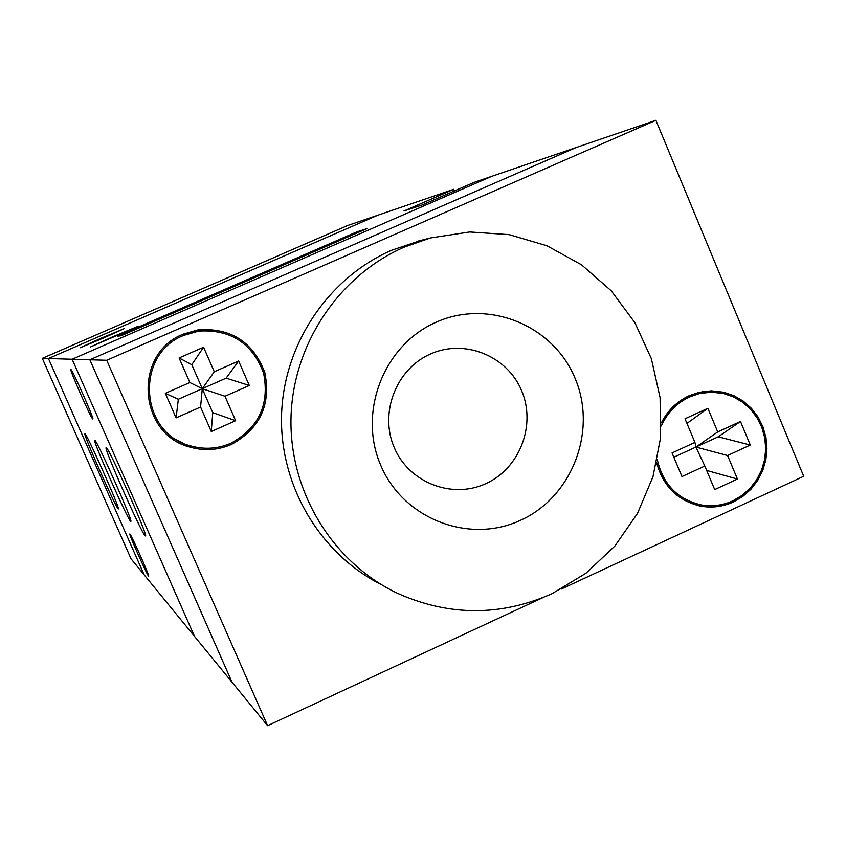 <?xml version="1.0" encoding="UTF-8"?>
<svg xmlns="http://www.w3.org/2000/svg" width="846" height="846" viewBox="0 0 846 846"><rect width="100%" height="100%" fill="white"/><g stroke="black" fill="none" stroke-linecap="round" stroke-linejoin="round"><path stroke-width="1.27" d="M118.207 508.901C115.479 507.082 81.851 431.1 85.044 433.977L85.065 433.987C86.715 433.501 120.037 508.351 118.429 508.932L118.207 508.901M130.633 521.305C127.376 519.032 91.146 437.128 94.805 440.322L94.837 440.332C96.825 439.92 132.706 520.502 130.908 521.348L130.633 521.305M145.248 535.909C141.314 533.022 102.038 444.192 106.3 447.788L106.332 447.809C108.753 447.492 147.638 534.757 145.607 535.962L145.248 535.909M112.613 336.845L90.353 347.019L138.194 326.26L112.613 336.845M100.674 338.4L80.095 347.759L103.529 338.03L124.045 328.692L100.674 338.4M92.732 418.95C91.347 419.151 69.224 369.131 70.927 369.66L70.958 369.66C71.952 368.539 94.625 419.743 92.796 418.96L92.732 418.95M148.526 576.041C146.728 574.36 128.529 533.424 129.829 533.985L129.946 534.059C131.458 535.084 150.059 576.887 148.674 576.158L148.526 576.041M194.485 636.34L144.137 574.804L48.434 358.535L377.549 215.307L453.646 189.335L403.954 210.982L422.344 204.901L474.056 182.366L576.189 147.511L89.845 359.772L232.016 682.214L194.485 636.34L72.122 359.243L491.653 176.359L72.122 359.243L194.485 636.34M42.3 358.355L347.748 225.48L377.549 215.307L48.434 358.535L144.137 574.804L131.045 558.815L42.3 358.355L89.845 359.772L576.189 147.511L655.893 120.312L106.712 360.269L267.59 725.688L542.466 597.815M121.242 335.714L366.91 228.663L357.097 231.772L117.372 336.222L121.242 335.714M454.334 190.963L453.646 189.335M357.52 232.756L357.097 231.772M657.321 459.769C663 484.472 677.741 499.552 701.546 504.988C712.385 506.775 722.854 505.379 732.953 500.779L742.122 495.365L750.148 488.248L756.726 479.693L761.622 469.995L764.657 459.526L765.715 448.676L764.763 437.826L761.823 427.389L757.022 417.734L750.518 409.242L742.555 402.199L733.429 396.88L723.457 393.496L711.306 392.142L699.346 393.58L689.522 396.964C676.705 403.024 667.314 412.689 661.318 425.961M230.947 443.198C258.887 427.759 269.758 404.367 263.571 373.012C252.224 343.116 230.598 329.147 198.673 331.103L183.836 335.365C134.366 354.231 139.59 433.903 190.985 445.99C204.637 449.744 217.961 448.814 230.947 443.198M198.038 331.167L183.614 334.001M183.296 334.138C132.833 353.374 137.961 434.601 190.318 447.196C204.372 451.13 218.099 450.199 231.476 444.414C260.103 428.584 271.206 404.621 264.798 372.504C253.091 341.9 230.884 327.666 198.176 329.813L183.296 334.138M182.144 444.139L196.05 447.206M656.655 462.825C663.201 486.577 678.048 501.044 701.228 506.246C712.353 508.097 723.087 506.669 733.44 501.953L742.83 496.422L751.037 489.136L757.762 480.369L762.775 470.45L765.863 459.738L766.941 448.623L765.958 437.53L762.955 426.849L758.027 416.983L751.364 408.29L743.211 401.089L733.863 395.664L723.658 392.216L711.222 390.841L699.039 392.333L689.025 395.78C676.853 401.501 667.642 410.522 661.392 422.831M691.753 503.677L695.243 503.708M436.145 322.22C383.65 344.967 357.509 412.605 380.922 465.702C403.563 519.137 469.34 544.348 520.671 520.216C572.351 496.866 597.572 430.561 574.973 378.056C553.147 325.202 488.301 298.67 436.145 322.22M430.413 354.03C396.108 368.983 379.093 413.102 394.342 447.788C409.094 482.696 452.102 499.352 485.837 483.626C519.804 468.42 536.427 424.882 521.517 390.44C507.114 355.785 464.507 338.559 430.413 354.03M552.036 593.691L585.908 573.281L614.799 546.125L637.482 513.448L652.975 476.721L660.62 437.551L660.092 397.652L651.388 358.778L634.881 322.643L611.267 290.844L581.54 264.819L546.992 245.784L509.155 234.649L469.71 231.973L430.455 237.959L404.102 247.18C338.326 275.955 292.314 345.337 290.982 418.865C289.649 492.404 333.038 562.802 397.504 593.3C449.12 616.311 500.631 616.438 552.036 593.691M421.16 240.317L391.444 250.321C328.1 278.027 283.579 344.396 281.559 415.122C279.571 485.847 320.211 554.119 381.705 584.829M714.69 489.591L704.813 466.03L681.971 476.573L672.041 452.938L694.926 442.416L685.017 418.77L707.869 408.311L717.736 431.936L740.483 421.488L750.296 445.038L727.592 455.518L737.426 479.058L714.69 489.591M249.295 385.48L224.983 396.245L235.643 420.695L211.289 431.523L200.587 407.042L176.105 417.882L165.34 393.327L189.853 382.529L179.109 357.953L203.59 347.22L214.292 371.754L238.646 361.02L249.295 385.48L226.136 378.151L238.646 361.02M709.128 391.973L705.776 391.159M212.092 330.659L197.879 329.866M169.528 436.293L182.948 443.029M561.374 589.017L803.7 476.287L655.893 120.312M267.59 725.688L232.016 682.214L89.845 359.772L106.712 360.269M226.136 378.151L202.279 388.684L224.983 396.245M179.109 357.953L191.778 364.679L202.279 388.684L214.292 371.754M200.587 407.042L202.279 388.684L178.337 399.259L176.105 417.882M178.337 399.259L165.34 393.327M235.643 420.695L212.748 412.647L202.279 388.684L189.853 382.529M212.748 412.647L211.289 431.523M191.778 364.679L203.59 347.22M706.674 470.45L737.426 479.058M740.483 421.488L718.233 436.8L695.92 447.058L704.813 466.03M694.926 442.416L695.92 447.058L727.592 455.518M686.963 423.402L707.869 408.311M673.839 457.21L695.92 447.058L717.736 431.936M718.233 436.8L750.296 445.038M713.03 392.153L702.381 391.645M198.673 331.103L193.343 331.664M185.179 445.112L190.318 447.196M698.32 505.654L701.228 506.246M430.455 237.959L417.057 241.353M698.711 504.417L688.549 502.355"/></g></svg>
